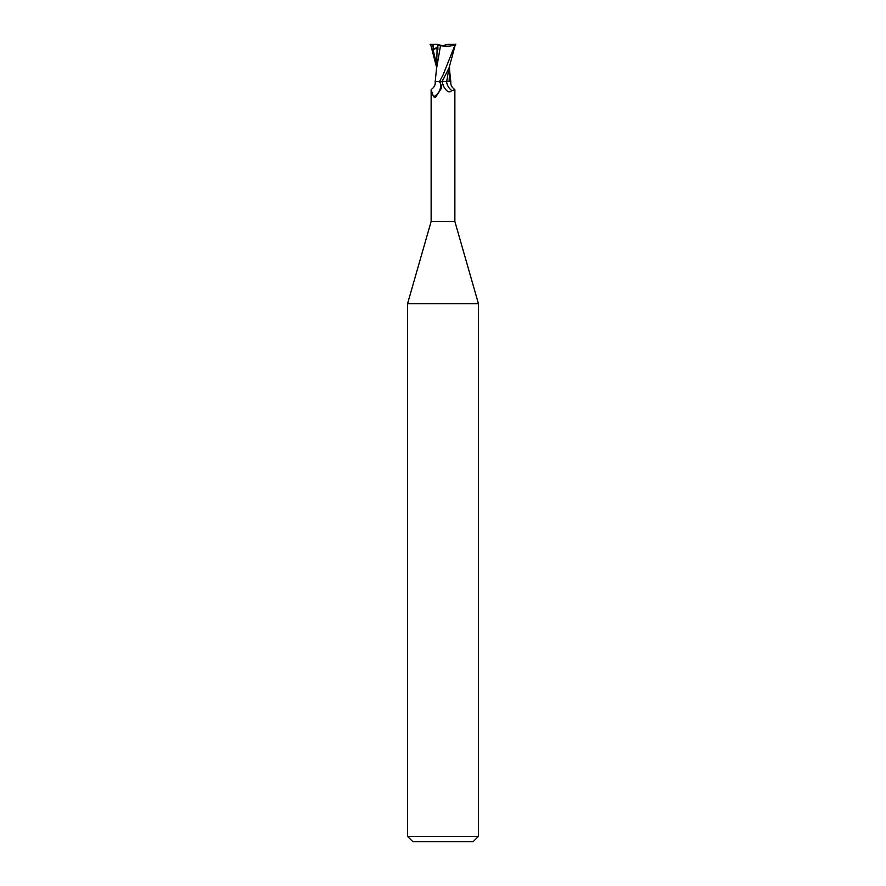 <?xml version="1.0" encoding="UTF-8"?>
<svg xmlns="http://www.w3.org/2000/svg" width="886" height="886" viewBox="0 0 886 886"><rect width="100%" height="100%" fill="white"/><g stroke="black" fill="none" stroke-linecap="round" stroke-linejoin="round"><path stroke-width="1.33" d="M431.128 89.807L431.272 89.464C434.35 87.304 435.646 84.657 435.137 81.512L438.659 81.512L440.143 82.531L441.649 86.374L441.372 88.334L435.547 97.272L433.542 96.829L431.128 89.807L431.128 221.5L407.56 303.688L478.44 303.688L478.44 836.384L407.56 836.384L412.876 841.7L473.124 841.7L478.44 836.384M431.128 221.5L454.872 221.5L478.44 303.688M443 81.39L449.147 81.512M449.047 67.89L446.688 81.357L449.158 81.357L446.655 81.512M454.872 221.5L454.872 89.807L451.738 90.549C449.479 93.141 446.832 91.856 443.797 86.706L441.904 81.512M440.143 82.531A12.814 11.983 -18.2 0 1 433.542 96.829M438.659 81.512L435.978 81.512M443.797 86.706A18.639 17.432 18.2 0 1 442.059 81.512L441.981 81.512M451.738 90.549A13.5 12.625 18.2 0 1 446.566 81.512L450.863 81.512C450.354 84.657 451.65 87.304 454.728 89.464M449.102 81.512L449.545 71.932M430.098 44.3L433.398 44.3L433.044 49.527C435.535 48.453 436.887 48.431 437.108 49.45L437.872 49.572L437.861 45.053L438.592 44.865L437.418 44.3L437.418 47.888L437.872 48.675L437.861 46.072M432.49 49.76L437.861 46.969M438.592 44.865L443 45.563L448.316 44.3L455.404 44.3L449.113 67.757L442.192 81.457M439.345 81.512L441.97 81.512L443.078 79.518M455.293 44.3L443 75.066L439.556 81.512M440.42 45.695C447.297 46.792 452.447 46.26 455.858 44.09M440.519 45.718L436.543 68.61M437.108 49.45L436.466 69.916M437.773 45.02L440.807 45.751M436.466 66.882L430.596 44.3M433.398 44.3L437.418 44.322M432.767 44.3L432.822 46.626M433.044 49.527L436.477 63.969M449.534 69.916L450.775 81.512M436.576 68L435.225 81.512M407.56 303.688L407.56 836.384M449.545 72.453L449.534 66.882"/></g></svg>
